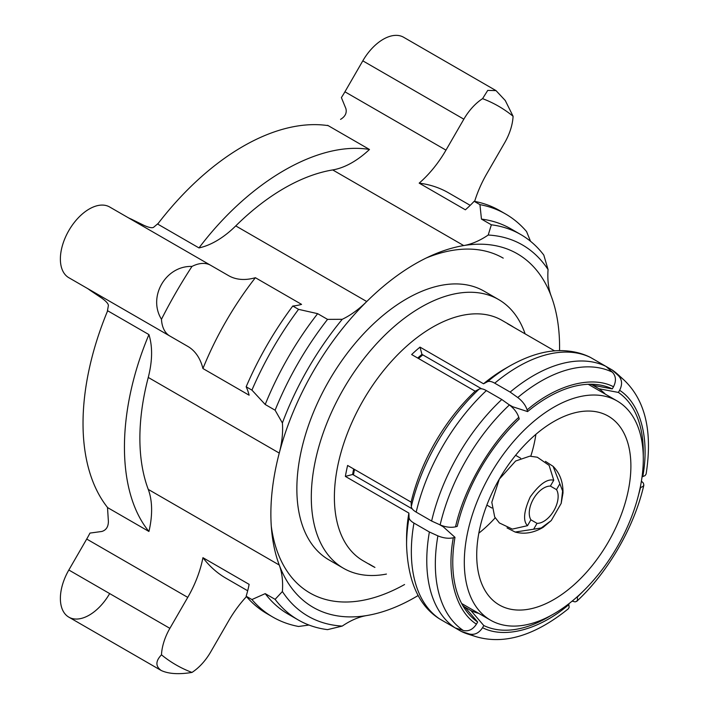 <?xml version="1.0" encoding="UTF-8"?>
<svg xmlns="http://www.w3.org/2000/svg" width="709" height="709" viewBox="0 0 709 709"><rect width="100%" height="100%" fill="white"/><g stroke="black" fill="none" stroke-linecap="round" stroke-linejoin="round"><path stroke-width="1.06" d="M533.496 498.835A20.41 11.787 120 0 0 530.899 519.821L537.023 523.357A20.41 11.787 120 0 0 553.906 510.622A20.41 11.787 120 0 0 556.503 489.627L550.379 486.09A20.41 11.787 120 0 0 533.496 498.835M515.603 455.302L520.636 458.209M462.773 605.548A128.205 74.02 120 0 0 464.776 607.019L470.9 610.555A128.205 74.02 120 0 0 478.779 613.391M518.766 417.326L519.218 419.001A134.737 77.786 120 0 0 480.667 468.33A134.737 77.786 120 0 0 457.225 526.379L455.541 526.831C463.952 488.705 489.954 443.666 518.766 417.326C517.26 412.727 514.131 408.597 509.399 404.945A149.253 86.17 120 0 0 440.138 524.908C445.66 527.186 450.8 527.824 455.541 526.831M386.44 574.068A155.147 89.573 -60 0 1 343.431 568.246A155.147 89.573 120 0 1 343.431 389.099A155.147 89.573 120 0 1 498.578 299.526L484.141 291.186L498.578 299.526A155.147 89.573 -60 0 1 525.121 333.859M559.552 350.671A204.148 117.862 120 0 0 551.194 296.078A204.148 117.862 120 0 0 517.295 253.76A204.148 117.862 120 0 0 463.704 245.562A204.148 117.862 120 0 0 431.028 255.754A204.148 117.862 120 0 0 366.748 301.538A204.148 117.862 120 0 0 313.156 371.622A204.148 117.862 120 0 0 279.257 453.078A204.148 117.862 120 0 0 271.742 531.635A204.148 117.862 120 0 0 279.257 565.029A204.148 117.862 120 0 0 313.156 607.347A204.148 117.862 120 0 0 366.748 615.545A204.148 117.862 120 0 0 418.204 595.48M404.564 584.526A193.309 111.605 -60 0 1 309.913 592.963A193.309 111.605 -60 0 1 271.29 526.326M556.503 489.627L559.88 483.768L553.091 466.336L545.443 461.382M537.023 523.357L533.638 529.215L541.251 527.957L551.274 520.539L561.182 503.381L562.6 490.983L559.88 483.768M486.853 505.1L491.886 508.007L486.853 505.1M507.032 527.904L515.151 532.051L533.638 529.215M530.899 519.821L527.514 525.679L512.341 529.1L499.375 522.95L494.696 516.958L491.807 502.273L499.331 479.116L515.62 461.018L529.791 456.171L537.325 457.225L549.12 465.37L553.756 480.232C547.339 478.557 539.487 484.132 530.226 496.947C523.756 511.384 522.861 520.964 527.514 525.679M550.379 486.09L553.756 480.232M478.832 533.168A100.439 57.987 120 0 0 495.228 517.792M530.784 456.215A100.439 57.987 120 0 0 535.898 434.325M499.296 604.963A109.009 62.941 120 0 0 608.313 542.03A109.009 62.941 120 0 0 608.313 416.148A109.009 62.941 120 0 0 605.583 414.73A109.009 62.941 120 0 0 499.296 479.089A109.009 62.941 120 0 0 496.699 603.315A109.009 62.941 120 0 0 499.296 604.963M617.087 400.948A126.565 73.071 -60 0 1 617.087 547.1A126.565 73.071 -60 0 1 490.522 620.171L490.522 620.171A126.565 73.071 -60 0 1 490.522 474.02A126.565 73.071 -60 0 1 617.087 400.948L588.222 384.278L617.087 400.948M353.472 474.959A126.565 73.071 -60 0 1 354.482 469.42M418.514 358.506A126.565 73.071 -60 0 1 422.803 354.872M490.522 620.171L461.648 603.501L490.522 620.171M605.344 394.169A128.205 74.02 120 0 0 598.954 388.762L592.83 385.226A128.205 74.02 120 0 0 590.553 384.234M353.658 468.95A128.205 74.02 120 0 0 352.63 474.463L412.266 508.894M439.456 524.598L443.276 526.805L454.983 537.333A134.737 77.786 120 0 0 468.445 613.648A134.737 77.786 120 0 0 477.671 622.023L464.776 607.019M481.597 388.807L421.961 354.376A128.205 74.02 120 0 0 417.698 358.036M642.044 476.856L645.048 475.642L646.112 474.055C652.705 431.816 645.412 400.532 624.221 380.219A149.253 86.17 120 0 0 618.496 375.717L612.133 369.938L606.009 366.402L612.372 372.181A149.253 86.17 120 0 0 517.765 397.527C522.498 401.17 525.617 405.3 527.133 409.908L527.585 411.583L512.607 406.718L508.787 404.511M618.496 375.717C622.148 379.652 622.529 384.508 619.622 390.304L618.39 392.432L598.954 388.762M643.258 455.63A134.737 77.786 120 0 0 618.39 392.432M641.406 481.127L643.4 483.113L643.852 485.133L643.028 486.409L640.192 487.712M572.119 601.143L575.123 601.879L576.807 601.259L577.551 599.619L577.294 597.129L585.723 588.683M445.757 622.475L461.187 631.382L469.376 634.006A149.253 86.17 120 0 0 476.138 636.709C504.321 644.898 535.065 635.583 568.352 608.756L569.141 607.321L568.742 603.829M470.9 610.555L483.795 625.56A134.737 77.786 120 0 0 550.964 615.492M363.141 560.775L371.8 565.773A138.813 80.144 120 0 1 368.804 563.885L374.928 567.422A138.813 80.144 -60 0 1 371.8 565.773L363.141 560.775A138.813 80.144 120 0 1 363.141 400.479A138.813 80.144 120 0 1 501.954 320.335L510.622 325.334A138.813 80.144 -60 0 1 513.617 327.221M483.795 625.56L482.563 627.687C479.009 633.093 474.613 635.202 469.376 634.006M501.954 320.335L510.622 325.334A138.813 80.144 120 0 0 507.493 323.685L554.633 350.902M463.252 630.469L455.063 627.846L439.633 618.939A151.07 87.216 -60 0 1 413.95 523.082L429.379 531.989L437.896 535.862A149.253 86.17 120 0 0 463.252 630.469C468.481 631.666 472.876 629.557 476.439 624.15L477.671 622.023M483.529 383.791A138.813 80.144 120 0 1 504.728 368.875L510.001 365.835A146.284 84.46 120 0 0 487.438 381.734L483.529 383.791L420.012 347.118A138.813 80.144 120 0 0 411.645 354.544L475.163 391.208L479.071 389.152A146.284 84.46 120 0 0 411.3 506.545L411.123 502.123L347.614 465.459A138.813 80.144 120 0 0 345.372 476.413L408.88 513.077L409.058 517.499A146.284 84.46 120 0 0 406.567 544.991C407.817 580.919 418.62 605.433 438.986 618.532L439.633 618.939M345.372 476.413L352.63 474.463M413.95 523.082C410.839 521.239 409.208 519.378 409.058 517.499M454.983 537.333L453.299 537.785C448.567 538.778 443.426 538.14 437.896 535.862M440.138 524.908L431.621 521.035L416.192 512.128A151.07 87.216 -60 0 1 486.365 390.597C483.21 388.816 480.782 388.337 479.071 389.152M411.3 506.545C411.442 508.424 413.081 510.285 416.192 512.128M486.365 390.597L501.786 399.504L509.399 404.945M420.012 347.118L421.961 354.376M517.765 397.527L510.152 392.086L494.731 383.179A151.07 87.216 -60 0 1 590.579 357.496L589.906 357.141C582.674 353.578 574.6 351.469 565.693 350.822C548.766 349.51 530.199 354.518 510.001 365.835M487.438 381.734C489.148 380.919 491.576 381.398 494.731 383.179M592.83 385.226L612.266 388.895A134.737 77.786 120 0 0 600.399 385.093A134.737 77.786 120 0 0 527.585 411.583M590.579 357.496L606 366.402A151.07 87.216 120 0 0 510.152 392.086M612.266 388.895L613.498 386.768C616.405 380.981 616.024 376.116 612.372 372.181M642.762 476.67C649.843 438.658 640.457 403.563 619.622 390.304M637.4 499.189L640.519 487.624M482.563 627.687C504.462 639.084 539.54 629.698 568.928 604.547M328.994 559.915L343.431 568.246L328.994 559.915A155.147 89.573 120 0 1 328.994 380.76A155.147 89.573 120 0 1 484.141 291.186M612.133 369.938A151.07 87.216 -60 0 1 617.956 374.52L624.221 380.219M476.138 636.709L468.073 634.138A151.07 87.216 -60 0 1 461.187 631.382M426.198 258.014A193.309 111.605 -60 0 1 503.222 258.138M282.386 591.519A214.348 123.756 120 0 0 308.052 616.183A214.348 123.756 120 0 0 342.243 626.082L327.549 629.636A222.52 128.471 -60 0 1 298.197 619.923L298.197 619.923A222.52 128.471 -60 0 1 275.11 599.353L282.386 591.519A81.659 47.148 120 0 0 279.257 565.029L148.261 489.396A204.148 117.862 -60 0 1 148.261 377.445L279.257 453.078A81.659 47.148 120 0 0 282.386 422.972L275.11 410.21A222.52 128.471 -60 0 1 327.549 319.378L342.243 319.298A81.659 47.148 120 0 0 366.748 301.538L235.751 225.905A204.148 117.862 -60 0 1 332.707 169.93L463.704 245.562A81.659 47.148 120 0 0 488.209 235.025L491.355 224.806A222.52 128.471 -60 0 1 520.707 234.511A222.52 128.471 -60 0 1 543.803 255.08L548.066 269.588A81.659 47.148 120 0 0 551.194 296.078M366.748 615.545A81.659 47.148 120 0 0 342.243 626.082M342.243 319.298A214.348 123.756 120 0 0 282.386 422.972M548.066 269.588A214.348 123.756 120 0 0 488.209 235.025M408.88 513.077A138.813 80.144 120 0 0 406.567 538.893L406.567 544.991M475.163 391.208A138.813 80.144 120 0 0 411.123 502.123M246.475 596.588A81.659 47.148 120 0 0 228.582 620.96L210.706 651.917A40.83 23.574 120 0 1 191.979 672.433A322.551 186.219 120 0 1 176.009 664.882A322.551 186.219 120 0 1 161.475 654.824C155.484 661.08 155.395 666.3 161.218 670.492L68.835 617.149A40.83 23.574 -60 0 1 68.835 570.009L86.711 539.053L187.752 597.386A81.659 47.148 120 0 0 202.934 557.682L249.125 584.358A81.659 47.148 -60 0 1 246.156 596.216L251.925 599.548L265.21 593.637L275.11 599.353M308.982 625.046L298.551 626.472A232.72 134.364 120 0 1 272.885 617.096L272.885 617.096A232.72 134.364 -60 0 1 251.925 599.548M288.297 614.207L298.197 619.923L288.297 614.207A222.52 128.471 -60 0 1 265.21 593.637M275.11 410.21L265.21 404.493A222.52 128.471 -60 0 1 317.65 313.662L327.549 319.378M491.355 224.806L481.455 219.09A222.52 128.471 -60 0 1 510.808 228.794L520.707 234.511M107.502 507.458L108.397 521.469C108.317 526.84 106.128 530.172 101.83 531.466L89.963 533.088A81.659 47.148 -60 0 1 86.711 539.053M109.665 593.575A40.83 23.574 -60 0 1 68.835 617.149L161.218 670.492C168.574 673.913 178.828 674.56 191.979 672.433M187.752 597.386L169.876 628.342A40.83 23.574 120 0 0 161.475 654.824M226.02 578.252L247.689 590.765L226.02 578.252A222.52 128.471 -60 0 1 202.934 557.682M267.107 613.764L272.885 617.096L267.107 613.764A232.72 134.364 -60 0 1 246.156 596.216M265.21 404.493L251.925 390.11A232.72 134.364 -60 0 1 298.551 309.354L317.65 313.662M481.455 219.09L479.931 204.635A232.72 134.364 -60 0 1 505.606 214.003A232.72 134.364 -60 0 1 526.557 231.551L530.536 241.29M429.379 531.989A151.07 87.216 120 0 0 455.063 627.846M501.786 399.504A151.07 87.216 120 0 0 431.621 521.035M251.925 390.11L246.156 386.777A232.72 134.364 -60 0 1 292.782 306.013L298.551 309.354M479.931 204.635L474.161 201.303A232.72 134.364 -60 0 1 499.827 210.67L505.606 214.003M246.156 386.777A81.659 47.148 -60 0 1 249.125 395.205L202.934 368.538A222.52 128.471 -60 0 1 255.373 277.706L301.564 304.374A81.659 47.148 -60 0 1 292.782 306.013M474.161 201.303A81.659 47.148 -60 0 1 465.37 209.802L419.179 183.135A222.52 128.471 -60 0 1 448.531 192.839L470.2 205.353M191.979 266.433C165.702 265.538 147.569 296.903 161.475 319.272A322.551 186.219 120 0 1 191.979 266.433A40.83 23.574 120 0 1 210.706 265.326L228.582 275.641A81.659 47.148 120 0 0 255.373 277.706M161.475 319.272A40.83 23.574 120 0 0 169.876 336.048L86.711 288.022A81.659 47.148 -60 0 1 89.963 290.229L101.83 298.179C106.12 301.263 108.309 303.7 108.397 305.49L107.245 311.933M202.934 368.538A81.659 47.148 120 0 0 187.752 346.364L86.711 288.022M474.64 201.391A81.659 47.148 -60 0 1 486.808 173.705L504.675 142.748A40.83 23.574 120 0 0 513.086 116.276A322.551 186.219 120 0 0 482.572 98.657A40.83 23.574 120 0 0 463.846 119.183L445.979 150.131L344.928 91.798A81.659 47.148 -60 0 1 341.392 97.594L345.921 108.681C346.958 113.041 345.159 116.613 340.55 119.378M419.179 183.135A81.659 47.148 120 0 0 445.979 150.131M513.086 116.276L505.269 100.518L496.016 90.61L487.73 90.406L482.572 98.657M344.928 91.798L362.804 60.841A40.83 23.574 -60 0 1 403.634 37.267L496.016 90.61M327.629 125.316L369.478 149.475A81.659 47.148 -60 0 1 332.707 169.93M158.506 223.14L153.507 227.367C151.921 228.183 148.713 227.509 143.892 225.329L131.076 219.019A81.659 47.148 -60 0 1 127.638 217.371M235.751 225.905A81.659 47.148 -60 0 1 198.981 247.92L157.682 224.079A226.144 130.571 -60 0 1 327.691 125.564M169.876 336.048L68.835 277.706A40.83 23.574 -60 0 1 68.835 230.558A40.83 23.574 -60 0 1 109.665 206.993L210.706 265.326M148.261 489.396A81.659 47.148 -60 0 1 148.934 531.466L107.644 507.626A226.144 130.571 -60 0 1 107.644 310.755L148.934 334.595C152.683 346.666 152.462 360.952 148.261 377.445M369.478 149.475C318.828 140.958 249.63 180.901 198.981 247.92M148.934 531.466C116.276 491.798 116.276 411.973 148.934 334.595M476.439 624.15C455.692 611.087 446.174 575.566 453.299 537.785M527.133 409.908C556.29 384.845 591.811 375.327 613.498 386.768M463.846 119.183L362.804 60.841M169.876 628.342L68.835 570.009M553.091 466.336C559.818 473.089 563.123 481.969 562.999 492.968L561.182 503.381M551.274 520.539L543.147 527.336C533.691 532.92 524.359 534.497 515.151 532.051M643.852 485.133C634.351 526.867 608.198 572.163 576.807 601.259"/></g></svg>
